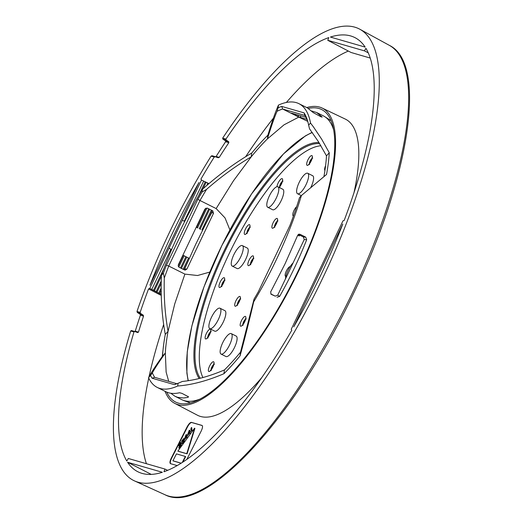 <?xml version="1.0" encoding="UTF-8"?>
<svg xmlns="http://www.w3.org/2000/svg" width="523" height="523" viewBox="0 0 523 523"><rect width="100%" height="100%" fill="white"/><g stroke="black" fill="none" stroke-linecap="round" stroke-linejoin="round"><path stroke-width="0.78" d="M215.11 156.848L216.13 156.475A252.23 78.842 116.5 0 1 225.609 141.74L225.452 140.779L222.831 139.085L222.674 138.124L225.956 139.072A242.685 75.861 116.5 0 1 328.784 37.591L327.764 40.284L364.439 50.868L365.917 48.312A242.685 75.861 116.5 0 1 344.167 220.458L342.951 220.876L291.239 329.3L291.801 330.235A242.685 75.861 116.5 0 1 163.947 471.753L164.967 469.059L128.292 458.475L126.814 461.031A242.685 75.861 116.5 0 1 133.966 331.935L130.685 330.987L131.456 330.543L134.777 331.497L133.966 331.935M164.967 469.059L167.635 470.327M184.724 221.432L184.318 221.255L184.717 221.451M208.867 183.678L201.492 180.043L200.93 179.108A242.685 75.861 116.5 0 1 214.253 157.031L211.096 156.122A252.393 78.895 116.5 0 0 137 311.466L137.353 312.486L140.059 314.205L143.184 315.108L143.537 316.127A242.646 75.848 116.5 0 0 138.471 332.131L137.66 332.563L134.777 331.497M137 311.466L140.157 312.381L140.504 313.395L143.184 315.108M225.956 139.072L226.099 140.027L228.688 141.713L228.839 142.674A242.646 75.848 116.5 0 0 219.261 157.377L218.241 157.75L212.063 155.73L211.096 156.122M134.418 331.628L135.241 331.196A252.23 78.842 116.5 0 1 140.412 315.225L140.059 314.205M166.732 392.126A163.464 51.097 -63.5 0 0 176.408 402.422A163.464 51.097 -63.5 0 0 178.408 403.141A163.464 51.097 -63.5 0 0 298.509 270.208A163.464 51.097 -63.5 0 0 322.416 109.961A163.464 51.097 -63.5 0 0 318.945 108.503A163.464 51.097 -63.5 0 0 308.374 108.418M165.065 391.322A165.026 51.587 -63.5 0 0 174.702 403.338A165.026 51.587 -63.5 0 0 294.828 278.864A165.026 51.587 -63.5 0 0 322.122 108.045A165.026 51.587 -63.5 0 0 319.618 107.097A165.026 51.587 -63.5 0 0 306.726 107.568M162.993 350.292A165.026 51.587 -63.5 0 0 162.313 356.451M364.439 50.868L368.277 52.869M327.764 40.284L351.064 52.483A7747.611 464.862 -153.5 0 0 369.715 57.909M184.292 221.242L203.689 181.089M205.657 182.024L208.965 183.599M196.256 227.198L197.328 227.727L196.282 227.145M199.936 229.028L200.564 229.342M211.37 210.141L201.924 229.95M207.435 220.693L212.09 210.939M209.618 209.265L200.139 229.133M208.729 208.827L199.289 228.629M206.951 208.004L197.498 227.819M205.781 208.167L196.648 227.309M197.328 227.727L197.857 227.995M207.919 183.115L206.807 185.449M206.134 182.305L203.068 188.738M205.284 181.795L198.57 195.864M201.492 180.043L182.311 220.255L184.312 221.255M181.409 268.41L186.776 257.146L182.926 255.146M161.228 294.456L151.742 289.487L170.936 249.242M140.157 312.381A242.685 75.861 116.5 0 1 148.565 288.886L149.781 288.461L153.54 290.278L164.059 268.221M148.565 288.886L160.594 295.116M171.609 249.536L168.962 248.248L182.311 220.255M157.024 292.122L153.54 290.278M154.37 290.827L161.385 276.124M161.221 294.129L159.665 293.436L161.221 294.214M184.05 269.724L188.463 260.467M149.781 288.461L168.962 248.248M180.52 267.966L185.933 256.623M178.794 267.037L184.142 255.832M178.199 265.991L183.292 255.309M159.665 293.436L161.162 290.298M158.815 292.913L161.149 288.023M156.998 292.174L161.182 283.401M156.174 291.599L161.228 281.001M183.972 255.727L184.508 255.995M189.195 258.329L187.208 257.336M183.161 269.286L188.574 257.944M186.842 459.357A7756.253 7355.439 106.1 0 0 201.152 431.122C202.643 427.932 202.924 426.036 202.009 425.421A7754.338 423.029 25.5 0 1 196.733 423.898A7754.338 423.029 25.5 0 1 191.425 422.362L191.758 422.532C190.516 422.519 189.045 424.081 187.352 427.206A7756.639 7355.805 -73.9 0 1 171.675 458.115C170.178 461.293 169.897 463.188 170.825 463.816M170.393 463.613L170.491 463.653A7753.161 422.963 -154.5 0 0 175.8 465.189A7753.161 422.963 -154.5 0 0 177.16 465.575M191.425 422.362C190.182 422.362 188.711 423.918 187.018 427.036A7756.253 7355.439 -73.9 0 1 171.348 457.952L171.675 458.115M202.244 425.559A7754.724 423.048 25.5 0 1 197.06 424.068A7754.724 423.048 25.5 0 1 191.758 422.532M189.234 432.39L189.215 432.253A7754.495 3099.71 -145.2 0 0 189.097 431.214A7755.92 6735.972 61.7 0 1 188.117 433.92A7755.887 6683.169 -7.4 0 0 189.234 432.39M188.895 432.854A7756.312 6736.305 61.7 0 0 189.195 432.031M186.077 436.718L186.064 436.587A7754.364 3099.658 -145.2 0 0 185.946 435.541A7755.881 6735.933 61.7 0 1 184.959 438.254A7755.887 6683.169 -7.4 0 0 186.077 436.718M185.737 437.189A7756.267 6736.266 61.7 0 0 186.038 436.359M191.163 429.337L190.725 429.481L191.065 428.507A7754.567 3099.736 -145.2 0 1 191.346 430.913L191.673 431.083L192.065 430.54L191.738 430.377A7754.586 3099.743 34.8 0 0 191.405 427.468L191.732 427.631A7754.972 3099.899 -145.2 0 1 192.065 430.54M190.725 429.481L191.405 427.468M191.738 430.377L191.346 430.913M189.895 431.475A7754.894 3099.867 34.8 0 0 189.764 430.344L189.437 430.174A7754.508 3099.716 34.8 0 1 189.627 431.848L190.28 430.945L190.653 431.482L189.999 432.384L189.672 432.214L190.326 431.312L190.653 431.482M190.28 430.945L190.326 431.312M189.672 432.214A7754.508 3099.716 34.8 0 1 189.771 433.083L190.097 433.247A7754.894 3099.867 34.8 0 0 189.999 432.384M189.771 433.083L189.372 433.626L190.097 433.247M189.339 433.292A7756.267 6683.495 172.6 0 1 188.032 435.09L187.698 434.927A7755.874 6683.162 172.6 0 0 189.274 432.756A7754.495 3099.71 -145.2 0 1 189.372 433.626M187.698 434.927L187.659 434.554A7755.913 6726.231 -118.5 0 0 189.038 430.717L189.437 430.174M186.744 435.809A7754.769 3099.821 34.8 0 0 186.613 434.672L186.28 434.508A7754.384 3099.664 34.8 0 1 186.476 436.175L187.129 435.273L187.502 435.809L186.848 436.712L186.515 436.548L187.502 435.809M187.129 435.273L187.175 435.646M186.515 436.548A7754.384 3099.664 34.8 0 1 186.613 437.411L186.946 437.581A7754.769 3099.821 34.8 0 0 186.848 436.712M186.613 437.411L186.221 437.954L186.946 437.581M186.181 437.62A7756.267 6683.495 172.6 0 1 184.874 439.418L184.541 439.255A7755.874 6683.162 172.6 0 0 186.123 437.091A7754.364 3099.658 -145.2 0 1 186.221 437.954M184.541 439.255L184.501 438.882A7755.868 6726.192 -118.5 0 0 185.887 435.051L186.28 434.508M183.521 440.301L182.645 441.281L183.311 439.15L181.559 441.772L181.827 440.824L183.704 438.549L183.423 440.078L183.913 439.758L184.037 440.163L183.449 441.68L183.782 441.843L182.082 443.667L181.671 443.406L183.096 441.883L183.684 440.379M183.697 441.196L183.782 441.843M183.449 441.68L183.527 442.268M183.194 442.105L182.671 442.824L182.998 442.988M182.671 442.824L182.73 443.288M182.396 443.125L182.449 443.524M183.311 440.444L183.638 440.608L182.972 441.451L182.645 441.281M182.906 440.922L183.24 441.092M183.102 439.3L183.429 439.464L182.22 441.484L181.559 441.772M182.762 439.686L183.096 439.85M182.501 440.046L182.834 440.216M182.181 440.562L182.507 440.726M181.997 440.954L182.324 441.118M181.886 441.32L182.22 441.484M183.704 438.549L184.129 438.869L183.959 439.778M183.795 438.705L184.129 438.869M183.808 438.83L184.142 438.993M183.769 439.17L184.103 439.333M183.665 439.529L183.991 439.699M183.913 439.758L184.371 440.327L184.031 441.36M184.011 439.915L184.338 440.078M184.037 440.163L184.371 440.327M183.991 440.438L184.325 440.601M183.88 440.804L184.214 440.967M181.546 444.975L181.187 444.498L181.546 444.975A7756.247 6683.482 172.6 0 1 179.18 448.218L178.814 447.747A7756.005 7027.381 -108.7 0 0 180.481 443.674L180.579 443.197M180.415 443.118L178.99 445.903L178.931 444.792L180.298 442.778L180.873 442.425L181.311 442.87L181.161 443.576L180.834 443.412L181.272 443.21M180.206 443.262L179.866 443.654L180.2 443.818M179.866 443.654L179.932 444.177M179.605 444.014L179.611 444.694M179.284 444.524L179.428 445.086M179.101 444.923L179.317 445.452M178.99 445.289L178.657 445.74M180.873 442.425L181.291 442.746M180.965 442.582L181.311 442.87M180.978 442.706L180.938 443.046M180.252 445.773A7756.41 7043.535 72.1 0 0 181.161 443.576M181.187 444.498A7755.868 6683.149 -7.4 0 1 179.337 447.021A7756.025 7043.182 72.1 0 0 180.834 443.412M178.846 448.054A7755.861 6683.142 172.6 0 0 181.22 444.805M181.161 463.162A7753.259 422.97 25.5 0 1 177.389 462.077A7753.259 422.97 25.5 0 1 172.936 460.789L173.263 460.953A7753.645 422.989 25.5 0 0 177.715 462.24A7753.645 422.989 25.5 0 0 181.082 463.215M172.936 460.789A7756.273 7355.459 106.1 0 0 176.454 453.879A7753.468 422.976 -154.5 0 0 180.906 455.167A7753.468 422.976 -154.5 0 0 185.332 456.448L185.665 456.612A7756.659 7355.825 -73.9 0 1 182.893 462.051M185.332 456.448A7756.273 7355.459 -73.9 0 1 182.272 462.45M186.737 453.683L187.071 453.846A7753.939 423.009 25.5 0 1 182.645 452.572A7753.939 423.009 25.5 0 1 178.193 451.284L177.859 451.12A7753.553 422.983 -154.5 0 0 182.311 452.408A7753.553 422.983 -154.5 0 0 186.737 453.683A7755.829 6283.512 -126.4 0 0 194.569 428.193L194.902 428.357A7756.214 6283.825 -126.4 0 1 187.071 453.846M177.859 451.12A7755.829 6683.116 172.6 0 0 194.569 428.193M127.579 462.247L162.346 472.282A242.685 75.861 116.5 0 1 138.157 471.896A242.685 75.861 116.5 0 1 127.579 462.247L151.245 474.394M198.969 182.514L149.938 285.31A242.685 75.861 116.5 0 1 198.969 182.514M365.152 47.096L330.386 37.055A242.685 75.861 116.5 0 1 354.96 37.636A242.685 75.861 116.5 0 1 365.152 47.096M293.763 326.823L342.794 224.034A242.685 75.861 116.5 0 1 293.763 326.823M222.674 138.124A252.393 78.895 116.5 0 1 359.909 29.275A252.393 78.895 116.5 0 1 316.951 289.912A252.393 78.895 116.5 0 1 134.45 480.879A252.393 78.895 116.5 0 1 130.685 330.987M365.034 46.913A242.443 75.783 -63.5 0 0 364.603 46.933M348.357 51.064A242.443 75.783 -63.5 0 0 286.356 102.469M273.392 118.152A242.443 75.783 -63.5 0 0 245.673 156.704M215.267 156.658L214.253 157.031M163.653 324.528A242.443 75.783 -63.5 0 0 149.048 376.697M148.748 378.103A242.443 75.783 -63.5 0 0 146.433 463.711M170.491 463.653C169.563 463.032 169.851 461.129 171.348 457.952M174.702 403.338L197.439 415.223A165.497 51.731 -63.5 0 0 261.585 377.828M353.953 192.824A165.497 51.731 -63.5 0 0 345.285 119.081L322.122 108.045M271.797 205.023A11.434 3.576 -63.5 0 0 278.746 190.457A11.434 3.576 -63.5 0 0 277.909 186.803A11.434 3.576 -63.5 0 0 269.606 195.432A11.434 3.576 -63.5 0 0 267.698 207.258A11.434 3.576 -63.5 0 0 271.797 205.023M213.881 326.444A11.434 3.576 -63.5 0 0 220.83 311.871A11.434 3.576 -63.5 0 0 220 308.217A11.434 3.576 -63.5 0 0 211.691 316.853A11.434 3.576 -63.5 0 0 209.782 328.673A11.434 3.576 -63.5 0 0 213.881 326.444M225.132 351.835A11.434 3.576 -63.5 0 0 232.081 337.27A11.434 3.576 -63.5 0 0 231.251 333.615A11.434 3.576 -63.5 0 0 222.948 342.245A11.434 3.576 -63.5 0 0 221.039 354.071A11.434 3.576 -63.5 0 0 225.132 351.835M301.614 191.49A11.434 3.576 -63.5 0 0 308.563 176.918A11.434 3.576 -63.5 0 0 307.733 173.263A11.434 3.576 -63.5 0 0 299.431 181.899A11.434 3.576 -63.5 0 0 297.522 193.719A11.434 3.576 -63.5 0 0 301.614 191.49M236.252 263.834A11.434 3.576 -63.5 0 0 243.202 249.262A11.434 3.576 -63.5 0 0 242.371 245.607A11.434 3.576 -63.5 0 0 234.069 254.243A11.434 3.576 -63.5 0 0 232.16 266.063A11.434 3.576 -63.5 0 0 236.252 263.834M293.102 262.886A11.434 3.576 -63.5 0 0 285.493 278.831M277.909 186.803L282.858 189.274A11.434 3.576 116.5 0 1 283.695 192.928A11.434 3.576 116.5 0 1 278.922 204.63A11.434 3.576 116.5 0 1 272.646 209.73L267.698 207.258M220 308.217L224.949 310.688A11.434 3.576 116.5 0 1 225.779 314.343A11.434 3.576 116.5 0 1 221.013 326.051A11.434 3.576 116.5 0 1 214.737 331.151L209.782 328.673M231.251 333.615L236.2 336.086A11.434 3.576 116.5 0 1 237.03 339.741A11.434 3.576 116.5 0 1 232.264 351.443A11.434 3.576 116.5 0 1 225.988 356.542L221.039 354.071M307.733 173.263L312.682 175.735A11.434 3.576 116.5 0 1 313.512 179.389A11.434 3.576 116.5 0 1 310.793 187.515M242.371 245.607L247.32 248.079A11.434 3.576 116.5 0 1 248.15 251.733A11.434 3.576 116.5 0 1 243.385 263.442A11.434 3.576 116.5 0 1 237.109 268.534L232.16 266.063M320.913 145.76A132.992 41.572 -63.5 0 0 233.644 244.581A132.992 41.572 -63.5 0 0 202.911 377.547M184.874 269.038L186.933 268.999L185.266 270.11L184.456 269.927L179.167 267.292L178.251 266.2L178.356 264.723L204.898 209.069L207.376 208.147L212.822 210.88L213.476 213.351L211.907 212.358L205.565 224.275L195.602 244.548L184.259 269.829M251.256 156.808L251.726 153.049C234.729 163.032 218.307 175.107 202.466 189.274A158.58 49.567 -63.5 0 0 179.696 231.689A158.58 49.567 -63.5 0 0 161.417 275.392C160.561 296.24 161.849 315.912 165.275 334.413L168.06 331.321A153.246 47.9 -63.5 0 0 165.32 353.045M165.275 334.413A158.58 49.567 -63.5 0 0 162.535 356.13C155.54 365.995 150.872 373.174 148.539 377.658L150.539 375.436A155.168 48.502 -63.5 0 0 152.108 378.221L154.664 377.312L176.833 383.712L174.421 384.66L152.108 378.221M168.726 381.372L166.131 372.088L165.333 353.032L162.535 356.13M170.805 393.257L175.028 396.297L177.702 397.336L183.619 397.983L187.698 397.421L188.587 396.846L181.991 393.381L179.585 392.747C174.264 393.956 169.7 393.616 165.896 391.734L157.253 387.425A158.58 49.567 -63.5 0 0 159.953 388.471L159.953 388.471A158.58 49.567 -63.5 0 0 177.696 386.007C191.889 384.915 207.304 380.816 223.942 373.71L224.413 369.951A153.246 47.9 -63.5 0 0 240.554 352.084L240.083 355.83C244.529 339.584 249.066 321.58 253.701 301.81L254.041 299.117A155.168 48.502 -63.5 0 0 258.323 291.795L289.781 225.831A155.168 48.502 -63.5 0 0 299.509 197.622L301.385 195.543L326.535 174.473A158.58 49.567 -63.5 0 0 329.268 152.755L321.684 139.21L313.414 126.867L310.512 123.042L308.635 125.128A155.168 48.502 -63.5 0 0 307.812 121.578A155.168 48.502 -63.5 0 0 304.059 112.87L304.804 115.42L282.629 109.019L281.747 106.431A155.168 48.502 -63.5 0 0 278.131 107.784L278.471 105.084C275.49 111.765 271.953 121.794 267.868 135.176L267.39 138.928A153.246 47.9 -63.5 0 0 251.249 156.802C235.899 165.863 221.013 176.702 206.598 189.339L202.126 191.974A155.168 48.502 -63.5 0 0 197.844 199.296L199.989 200.499L168.726 266.037L166.386 265.253A155.168 48.502 -63.5 0 0 163.418 273.169L161.417 275.392M310.512 123.042A158.58 49.567 -63.5 0 0 298.914 103.665L307.557 107.98L313.212 112.589L320.926 116.766L322.175 117.067L316.69 112.543L311.78 111.02M305.883 117.263L291.474 113.125L299.254 117.054L306.877 119.355M223.942 373.71A158.58 49.567 -63.5 0 0 240.083 355.83M240.554 352.071L254.041 299.117M253.701 301.81A158.58 49.567 -63.5 0 0 276.51 259.33L276.51 259.323A158.58 49.567 -63.5 0 0 301.385 195.543M298.326 234.448L303.418 236.984L304.229 239.554L277.687 295.201L275.209 296.129L270.777 293.919M303.418 236.984L305.72 237.135L300.065 234.311L298.489 234.343M271.077 294.233L270.679 291.919L285.061 263.808L297.711 235.239L299.267 234.127M298.692 234.245L300.065 234.311M271.228 294.338L275.209 296.129M277.687 295.201L279.642 296.391C290.049 277.929 299.064 259.042 306.674 239.717L304.229 239.554M308.635 125.128L309.524 128.815L318.389 141.622L326.476 155.847L329.268 152.755M323.927 176.591A153.246 47.9 -63.5 0 0 326.483 155.834M298.914 103.665A158.58 49.567 -63.5 0 0 296.24 102.626L296.24 102.626A158.58 49.567 -63.5 0 0 278.471 105.084M281.747 106.431L304.059 112.87M267.868 135.176A158.58 49.567 -63.5 0 0 259.924 143.518A158.58 49.567 -63.5 0 0 251.726 153.049M166.386 265.253L197.844 199.296M202.466 189.274L202.126 191.974M278.131 107.784L277.059 111.281C274.3 117.682 271.077 126.899 267.39 138.935L284.041 124.82L298.803 117.093L307.642 121.329M282.636 109.019L298.803 117.093M174.421 384.66A155.168 48.502 -63.5 0 0 176.918 383.764A155.168 48.502 -63.5 0 0 178.036 383.307L177.696 386.007M178.036 383.307L182.403 381.45C195.393 380.162 209.396 376.325 224.406 369.951M148.539 377.658A158.58 49.567 -63.5 0 0 157.253 387.425M165.333 353.032C159.044 361.909 154.723 368.519 152.37 372.853L150.539 375.436M163.418 273.169L164.307 278.046C163.751 296.829 165.007 314.584 168.066 331.314L174.728 303.928L184.894 274.111L197.537 275.516L209.815 272.071M186.933 268.999L213.476 213.351M164.307 278.046A153.226 47.894 -63.5 0 1 168.726 266.037L184.894 274.111M229.911 229.898L225.008 217.888L216.156 208.572L233.421 180.86L251.249 156.815M206.598 189.339A153.226 47.894 -63.5 0 0 199.989 200.499L216.156 208.572M316.69 112.543L323.332 115.858A158.58 49.567 116.5 0 1 324.554 116.537A158.58 49.567 116.5 0 1 333.785 130.351M199.538 399.258A158.58 49.567 116.5 0 1 182.952 400.18A158.58 49.567 116.5 0 1 181.671 399.611L175.028 396.297M211.808 210.364L211.907 212.358M152.37 372.853A153.226 47.894 -63.5 0 0 154.664 377.312M176.833 383.712A153.226 47.894 -63.5 0 0 178.088 383.287M282.629 109.019A153.226 47.894 -63.5 0 0 277.059 111.281M308.125 122.787A153.226 47.894 -63.5 0 0 304.804 115.42M305.72 237.135L306.674 239.717M279.642 296.391L277.04 297.254M137.353 312.486L140.504 313.395M134.679 331.471L131.502 330.556M215.169 156.632L212.109 155.749M140.412 315.225L143.537 316.127M138.471 332.131L135.241 331.196M219.261 157.377L216.13 156.475M225.609 141.74L228.839 142.674M225.452 140.779L228.688 141.713M222.831 139.085L226.099 140.027M187.018 427.036L187.352 427.206M352.953 291.762A251.164 78.509 -63.5 0 0 389.374 45.364C427.454 63.78 409.411 177.617 354.058 292.396C295.534 416.883 205.362 516.201 165.013 494.758A251.164 78.509 -63.5 0 0 352.953 291.762M222.301 278.792A5.439 1.7 116.5 0 1 224.027 281.786A5.439 1.7 116.5 0 1 219.13 287.205A5.439 1.7 116.5 0 1 222.301 278.792M300.071 235.317A5.439 1.7 116.5 0 1 298.267 234.494M293.475 215.907A5.439 1.7 116.5 0 1 293.142 212.639A5.439 1.7 116.5 0 1 296.123 207.18A5.439 1.7 116.5 0 1 296.652 206.65M275.222 219.529A5.439 1.7 116.5 0 1 276.948 222.523A5.439 1.7 116.5 0 1 272.058 227.936A5.439 1.7 116.5 0 1 275.222 219.529M251.158 256.95A5.439 1.7 116.5 0 1 252.884 259.944A5.439 1.7 116.5 0 1 247.994 265.364A5.439 1.7 116.5 0 1 251.158 256.95M238.024 297.528A5.439 1.7 116.5 0 1 239.743 300.522A5.439 1.7 116.5 0 1 234.853 305.935A5.439 1.7 116.5 0 1 238.024 297.528M243.509 317.487A5.439 1.7 116.5 0 1 245.235 320.481A5.439 1.7 116.5 0 1 240.338 325.901A5.439 1.7 116.5 0 1 243.509 317.487M285.859 276.445A5.439 1.7 116.5 0 1 285.48 273.228A5.439 1.7 116.5 0 1 288.467 267.724A5.439 1.7 116.5 0 1 290.18 266.599M324.946 170.465A5.439 1.7 116.5 0 1 325.607 165.628M310.002 156.678A5.439 1.7 116.5 0 1 311.728 159.672A5.439 1.7 116.5 0 1 306.838 165.085A5.439 1.7 116.5 0 1 310.002 156.678M276.942 186.731A5.439 1.7 116.5 0 1 280.256 179.729A5.439 1.7 116.5 0 1 282.59 180.474A5.439 1.7 116.5 0 1 279.197 187.443M247.601 225.746A5.439 1.7 116.5 0 1 249.327 228.747A5.439 1.7 116.5 0 1 244.431 234.16A5.439 1.7 116.5 0 1 247.601 225.746M208.461 330.242A5.439 1.7 116.5 0 1 210.187 333.236A5.439 1.7 116.5 0 1 205.297 338.656A5.439 1.7 116.5 0 1 208.461 330.242M211.684 362.818A5.439 1.7 116.5 0 1 213.404 365.812A5.439 1.7 116.5 0 1 208.514 371.225A5.439 1.7 116.5 0 1 211.684 362.818M199.198 378.515A133.77 41.814 116.5 0 1 209.318 285.623A133.77 41.814 116.5 0 1 276.209 170.093A133.77 41.814 116.5 0 1 318.991 142.589M312.283 132.535A147.551 46.122 -63.5 0 0 187.724 348.514A147.551 46.122 -63.5 0 0 188.345 380.705M200.283 378.24A132.992 41.572 116.5 0 1 210.259 285.924A132.992 41.572 116.5 0 1 276.798 170.969A132.992 41.572 116.5 0 1 319.645 143.648M211.011 369.853A3.498 1.092 116.5 0 1 211.037 369.454A3.498 1.092 116.5 0 1 213.162 364.995A3.498 1.092 116.5 0 1 213.672 364.518M207.788 337.283A3.498 1.092 116.5 0 1 207.814 336.877A3.498 1.092 116.5 0 1 209.939 332.425A3.498 1.092 116.5 0 1 210.455 331.948M246.928 232.787A3.498 1.092 116.5 0 1 246.954 232.382A3.498 1.092 116.5 0 1 249.079 227.93A3.498 1.092 116.5 0 1 249.589 227.453M279.583 186.77A3.498 1.092 116.5 0 1 279.609 186.365A3.498 1.092 116.5 0 1 281.734 181.912A3.498 1.092 116.5 0 1 282.243 181.435M309.335 163.712A3.498 1.092 116.5 0 1 309.361 163.313A3.498 1.092 116.5 0 1 311.486 158.855A3.498 1.092 116.5 0 1 311.996 158.384M242.835 324.528A3.498 1.092 116.5 0 1 242.862 324.123A3.498 1.092 116.5 0 1 244.986 319.671A3.498 1.092 116.5 0 1 245.496 319.193M237.35 304.563A3.498 1.092 116.5 0 1 237.377 304.164A3.498 1.092 116.5 0 1 239.501 299.705A3.498 1.092 116.5 0 1 240.011 299.228M250.484 263.984A3.498 1.092 116.5 0 1 250.51 263.585A3.498 1.092 116.5 0 1 252.635 259.133A3.498 1.092 116.5 0 1 253.145 258.656M274.549 226.564A3.498 1.092 116.5 0 1 274.575 226.165A3.498 1.092 116.5 0 1 276.7 221.713A3.498 1.092 116.5 0 1 277.216 221.236M221.628 285.833A3.498 1.092 116.5 0 1 221.654 285.427A3.498 1.092 116.5 0 1 223.779 280.975A3.498 1.092 116.5 0 1 224.289 280.498M297.914 116.426L298.535 115.145M300.921 115.831L300.156 117.413M213.417 364.734L213.711 364.322M389.374 45.364L359.909 29.275M165.013 494.758L134.45 480.879M312.153 132.352L305.347 135.915L283.433 153.971L251.602 193.856L221.935 245.365L204.016 286.754L191.876 325.947L187.247 351.933L186.881 373.102L188.13 380.737M301.32 195.615L297.522 193.719M211.292 370.565L210.324 370.487C210.429 371.905 215.058 362.452 213.77 363.59L214.41 364.315M208.069 337.995L207.108 337.917C207.213 339.335 211.835 329.876 210.547 331.02L211.194 331.739M247.209 233.5L246.241 233.421C246.346 234.84 250.975 225.387 249.687 226.524L250.327 227.25M279.864 187.482L278.896 187.404C279.001 188.823 283.629 179.369 282.342 180.507L282.982 181.233M309.616 164.431L308.648 164.346C308.753 165.765 313.382 156.312 312.087 157.456L312.734 158.175M243.117 325.241L242.149 325.162C242.254 326.581 246.882 317.121 245.594 318.265L246.241 318.984M237.632 305.282L236.664 305.197C236.769 306.615 241.397 297.162 240.109 298.306L240.75 299.025M250.765 264.703L249.804 264.618C249.909 266.044 254.531 256.584 253.243 257.728L253.89 258.447M274.83 227.283L273.869 227.198C273.974 228.616 278.596 219.163 277.308 220.307L277.955 221.026M221.909 286.545L220.941 286.467C221.046 287.885 225.675 278.426 224.387 279.57L225.027 280.289M182.952 400.18A159.155 159.155 0 0 0 190.405 402.887M331.203 120.872A159.155 159.155 0 0 0 324.554 116.537"/></g></svg>
